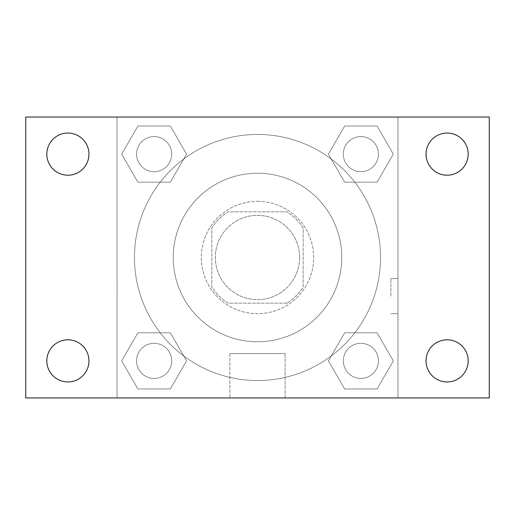 <?xml version="1.0" encoding="UTF-8"?>
<svg xmlns="http://www.w3.org/2000/svg" width="515" height="515" viewBox="0 0 515 515"><rect width="100%" height="100%" fill="white"/><g stroke="black" fill="none" stroke-linecap="round" stroke-linejoin="round"><path stroke-width="0.39" stroke-dasharray="2.58 1.93" d="M299.633 257.5A42.133 42.133 0 0 0 236.43 221.006A42.133 42.133 0 0 0 236.43 293.994A42.133 42.133 0 0 0 299.633 257.5A42.133 42.133 0 0 0 236.43 221.006A42.133 42.133 0 0 0 236.43 293.994A42.133 42.133 0 0 0 299.633 257.5M287.061 303.148L227.939 303.148A54.384 54.384 0 0 1 211.852 287.061L211.852 227.939A54.384 54.384 0 0 1 227.939 211.852L287.061 211.852A54.384 54.384 0 0 1 303.148 227.939L303.148 287.061A54.384 54.384 0 0 1 287.061 303.148L227.939 303.148A54.384 54.384 0 0 1 211.852 287.061L211.852 227.939A54.384 54.384 0 0 1 227.939 211.852L287.061 211.852A54.384 54.384 0 0 1 303.148 227.939L303.148 287.061A54.384 54.384 0 0 1 287.061 303.148M257.5 201.32A56.18 56.18 0 0 1 306.155 285.593A56.18 56.18 0 0 1 208.845 285.593A56.18 56.18 0 0 1 257.5 201.32A56.18 56.18 0 0 0 201.32 257.5A56.18 56.18 0 0 0 257.5 313.68A56.18 56.18 0 0 0 313.68 257.5A56.18 56.18 0 0 0 257.5 201.32M341.773 257.5A84.273 84.273 0 0 0 215.367 184.518A84.273 84.273 0 0 0 215.367 330.482A84.273 84.273 0 0 0 341.773 257.5A84.273 84.273 0 0 0 215.367 184.518A84.273 84.273 0 0 0 215.367 330.482A84.273 84.273 0 0 0 341.773 257.5M121.688 154.127L137.904 126.033L170.343 126.033L186.565 154.127L170.343 182.213L137.904 182.213L121.688 154.127L137.904 126.033L170.343 126.033L186.565 154.127L170.343 182.213L137.904 182.213L121.688 154.127L137.904 126.033L170.343 126.033L186.565 154.127L170.343 182.213L137.904 182.213L121.688 154.127M121.688 360.873L137.904 332.787L170.343 332.787L186.565 360.873L170.343 388.967L137.904 388.967L121.688 360.873L137.904 332.787L170.343 332.787L186.565 360.873L170.343 388.967L137.904 388.967L121.688 360.873L137.904 332.787L170.343 332.787L186.565 360.873L170.343 388.967L137.904 388.967L121.688 360.873M117.047 397.953L117.047 117.047L397.953 117.047L397.953 397.953L117.047 397.953L117.047 117.047L397.953 117.047L397.953 397.953L117.047 397.953L117.047 117.047L397.953 117.047L397.953 397.953L25.75 397.953L25.75 117.047L117.047 117.047L117.047 397.953M328.435 154.127L344.657 126.033L377.096 126.033L393.312 154.127L377.096 182.213L344.657 182.213L328.435 154.127L344.657 126.033L377.096 126.033L393.312 154.127L377.096 182.213L344.657 182.213L328.435 154.127L344.657 126.033L377.096 126.033L393.312 154.127L377.096 182.213L344.657 182.213L328.435 154.127M328.435 360.873L344.657 332.787L377.096 332.787L393.312 360.873L377.096 388.967L344.657 388.967L328.435 360.873L344.657 332.787L377.096 332.787L393.312 360.873L377.096 388.967L344.657 388.967L328.435 360.873L344.657 332.787L377.096 332.787L393.312 360.873L377.096 388.967L344.657 388.967L328.435 360.873M275.055 117.047L239.945 117.06L275.055 117.047M380.54 257.5A123.04 123.04 0 0 0 195.983 150.947A123.04 123.04 0 0 0 195.983 364.053A123.04 123.04 0 0 0 380.54 257.5A123.04 123.04 0 0 0 195.983 150.947A123.04 123.04 0 0 0 195.983 364.053A123.04 123.04 0 0 0 380.54 257.5M171.682 360.873A17.555 17.555 0 0 0 145.346 345.668A17.555 17.555 0 0 0 145.346 376.079A17.555 17.555 0 0 0 171.682 360.873A17.555 17.555 0 0 0 145.346 345.668A17.555 17.555 0 0 0 145.346 376.079A17.555 17.555 0 0 0 171.682 360.873A17.555 17.555 0 0 0 145.346 345.668A17.555 17.555 0 0 0 145.346 376.079A17.555 17.555 0 0 0 171.682 360.873A17.555 17.555 0 0 0 145.346 345.668A17.555 17.555 0 0 0 145.346 376.079A17.555 17.555 0 0 0 171.682 360.873M171.682 154.127A17.555 17.555 0 0 0 145.346 138.921A17.555 17.555 0 0 0 145.346 169.332A17.555 17.555 0 0 0 171.682 154.127A17.555 17.555 0 0 0 145.346 138.921A17.555 17.555 0 0 0 145.346 169.332A17.555 17.555 0 0 0 171.682 154.127A17.555 17.555 0 0 0 145.346 138.921A17.555 17.555 0 0 0 145.346 169.332A17.555 17.555 0 0 0 171.682 154.127A17.555 17.555 0 0 0 145.346 138.921A17.555 17.555 0 0 0 145.346 169.332A17.555 17.555 0 0 0 171.682 154.127M378.428 154.127A17.555 17.555 0 0 0 352.099 138.921A17.555 17.555 0 0 0 352.099 169.332A17.555 17.555 0 0 0 378.428 154.127A17.555 17.555 0 0 0 352.099 138.921A17.555 17.555 0 0 0 352.099 169.332A17.555 17.555 0 0 0 378.428 154.127A17.555 17.555 0 0 0 352.099 138.921A17.555 17.555 0 0 0 352.099 169.332A17.555 17.555 0 0 0 378.428 154.127A17.555 17.555 0 0 0 352.099 138.921A17.555 17.555 0 0 0 352.099 169.332A17.555 17.555 0 0 0 378.428 154.127M343.318 360.873A17.555 17.555 0 0 1 369.654 345.668A17.555 17.555 0 0 1 369.654 376.079A17.555 17.555 0 0 1 343.318 360.873A17.555 17.555 0 0 1 369.654 345.668A17.555 17.555 0 0 1 369.654 376.079A17.555 17.555 0 0 1 343.318 360.873M285.117 397.953L229.883 397.953L285.117 397.953L229.883 397.953L285.117 397.953L285.117 353.573L229.883 353.573L285.117 353.573L229.883 353.573L285.117 353.573L285.117 397.953M117.047 296.131L117.047 278.576L117.047 296.131M397.953 296.131L397.953 278.576L397.953 296.131M390.879 296.131L390.879 278.576L390.879 296.131M117.06 296.131L117.06 278.576L117.06 296.131M397.953 117.047L489.25 117.047L489.25 397.953L397.953 397.953L397.953 117.047M67.883 175.197A21.07 21.07 0 0 0 86.134 143.588A21.07 21.07 0 0 0 49.64 143.588A21.07 21.07 0 0 0 67.883 175.197M67.883 381.943A21.07 21.07 0 0 0 86.134 350.342A21.07 21.07 0 0 0 49.64 350.342A21.07 21.07 0 0 0 67.883 381.943M447.117 175.197A21.07 21.07 0 0 0 465.36 143.588A21.07 21.07 0 0 0 428.866 143.588A21.07 21.07 0 0 0 447.117 175.197M447.117 381.943A21.07 21.07 0 0 0 465.36 350.342A21.07 21.07 0 0 0 428.866 350.342A21.07 21.07 0 0 0 447.117 381.943M378.428 360.873A17.555 17.555 0 0 0 352.099 345.668A17.555 17.555 0 0 0 352.099 376.079A17.555 17.555 0 0 0 378.428 360.873A17.555 17.555 0 0 0 352.099 345.668A17.555 17.555 0 0 0 352.099 376.079A17.555 17.555 0 0 0 378.428 360.873M390.879 313.687L397.953 313.687L390.879 313.687M390.879 278.576L397.953 278.576L390.879 278.576M229.883 353.573L229.883 397.953L229.883 353.573"/><path stroke-width="0.77" d="M25.75 117.047L489.25 117.047L489.25 397.953L25.75 397.953L25.75 117.047M67.883 339.803A21.07 21.07 0 0 1 88.953 360.873A21.07 21.07 0 0 1 67.883 381.943A21.07 21.07 0 0 1 46.82 360.873A21.07 21.07 0 0 1 67.883 339.803M447.117 339.803A21.07 21.07 0 0 1 468.18 360.873A21.07 21.07 0 0 1 447.117 381.943A21.07 21.07 0 0 1 426.047 360.873A21.07 21.07 0 0 1 447.117 339.803M447.117 133.057A21.07 21.07 0 0 1 468.18 154.127A21.07 21.07 0 0 1 447.117 175.197A21.07 21.07 0 0 1 426.047 154.127A21.07 21.07 0 0 1 447.117 133.057M67.883 133.057A21.07 21.07 0 0 1 88.953 154.127A21.07 21.07 0 0 1 67.883 175.197A21.07 21.07 0 0 1 46.82 154.127A21.07 21.07 0 0 1 67.883 133.057"/></g></svg>

